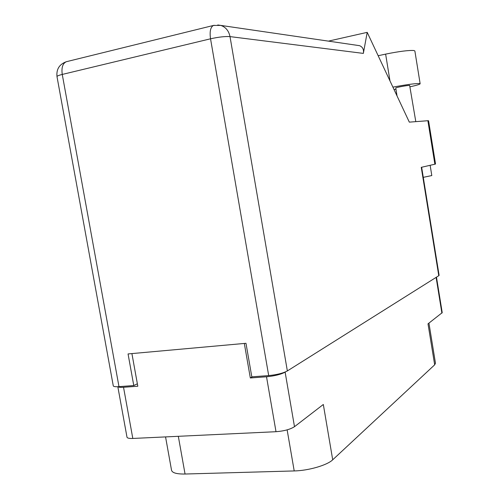 <?xml version="1.0" encoding="UTF-8"?>
<svg xmlns="http://www.w3.org/2000/svg" width="499" height="499" viewBox="0 0 499 499"><rect width="100%" height="100%" fill="white"/><g stroke="black" fill="none" stroke-linecap="round" stroke-linejoin="round"><path stroke-width="0.75" d="M117.901 386.713C118.513 387.299 120.39 387.486 123.527 387.274L137.805 386.226L131.911 353.585M435.459 363.191L434.679 364.819L332.708 459.797L323.321 404.477L294.491 426.682C290.256 429.389 284.093 431.061 276.009 431.704L132.809 438.453C129.116 438.584 127.176 438.128 126.977 437.08L117.826 386.713M244.323 343.449L250.323 377.968L266.516 376.776C274.6 375.978 280.806 374.431 285.129 372.148L285.628 371.83M436.475 277.157L442.22 312.655L428.005 323.845L434.679 364.819M332.708 459.797C327.307 465.174 308.582 470.657 294.21 470.937L185.054 474.025C176.565 474.144 172.049 472.834 171.513 470.095L165.556 436.906M250.323 377.968L252.294 376.795M392.9 87.125C405.706 84.743 414.482 83.533 419.222 83.501L420.146 83.745C420.008 84.312 416.677 85.323 410.172 86.782M378.161 55.72L385.627 54.117C399.156 51.378 408.587 50.181 413.914 50.518L414.875 50.992M397.048 95.97L395.757 88.011C395.202 87.575 407.658 85.235 409.642 85.404L415.804 121.644M430.144 165.294L431.803 175.561L423.271 177.345M427.88 120.721L428.572 120.733L435.533 164.009L434.872 164.208L427.88 120.721L409.323 122.136L367.202 32.354L363.353 53.399L230.008 36.608L287.355 370.938L438.777 275.71L421.256 167.34L434.872 164.208M328.417 41.124L367.202 32.354M421.643 167.252L439.108 275.323L438.777 275.71M287.355 370.938C283.033 373.227 276.814 374.774 268.693 375.585L210.534 38.797L62.256 74.432L118.98 386.644L133.776 385.552L137.368 383.793M133.776 385.552L128.056 353.934L245.982 343.3L251.808 376.832L268.693 375.585M118.98 386.644C115.319 386.887 113.416 386.6 113.261 385.789L57.005 76.671C56.898 76.073 58.651 75.324 62.256 74.432C61.327 67.721 62.668 63.485 66.292 61.726L67.178 61.508M357.521 45.372L359.579 45.677C362.736 47.006 363.989 49.582 363.353 53.399M393.942 89.358L395.981 89.415M123.527 387.274L132.809 438.453M276.009 431.704L266.516 376.776M285.129 372.148L294.491 426.682M441.896 313.147L436.114 277.388M294.21 470.937L287.137 429.857M178.318 436.307L185.054 474.025M389.987 80.932L385.627 54.117M359.579 45.677L220.783 25.405L213.447 25.449C210.491 27.114 209.524 31.568 210.534 38.797C218.649 37.007 225.143 36.277 230.008 36.608C228.798 30.832 225.723 27.102 220.783 25.405L217.745 24.962M57.005 76.671C56.231 69.286 59.325 64.302 66.292 61.726L214.19 25.268M435.477 363.278L428.94 323.127M420.146 83.745L414.869 50.954"/></g></svg>
